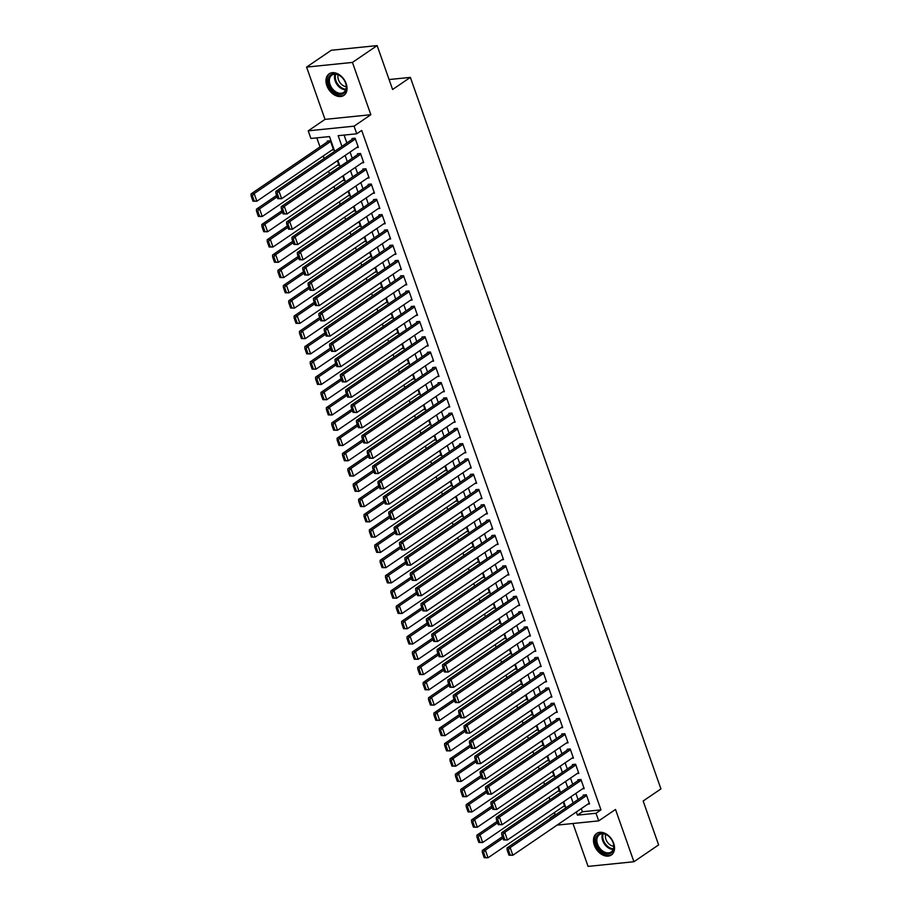 <?xml version="1.0" encoding="UTF-8"?>
<svg xmlns="http://www.w3.org/2000/svg" width="912" height="912" viewBox="0 0 912 912"><rect width="100%" height="100%" fill="white"/><g stroke="black" fill="none" stroke-linecap="round" stroke-linejoin="round"><path stroke-width="1.37" d="M326.838 85.591A13.053 9.131 -124.3 0 0 343.858 95.395A13.053 9.131 -124.3 0 0 346.172 83.619A13.053 9.131 -124.3 0 0 329.152 73.815A13.053 9.131 -124.3 0 0 326.838 85.591M594.339 845.207A13.053 9.131 -124.3 0 0 611.359 855A13.053 9.131 -124.3 0 0 613.673 843.235A13.053 9.131 -124.3 0 0 596.653 833.431A13.053 9.131 -124.3 0 0 594.339 845.207M334.681 151.301L329.494 136.572L310.901 138.464L308.222 130.826L354.061 126.164L356.752 133.79L338.17 135.683L341.92 146.365M325.014 119.381L370.853 114.718L352.442 62.426L377.135 45.6L331.284 50.263L306.592 67.089L325.014 119.381L308.222 130.826M572.964 823.502L588.069 866.4L633.92 861.737L615.509 809.446L598.717 820.88L557.072 825.121M550.358 818.429L551.281 817.802M554.416 812.558L555.112 814.541L550.175 817.916M316.817 137.86L320.009 146.923M323.213 156.009L324.091 158.517M328.582 171.285L329.471 173.782M333.963 186.55L334.841 189.046M339.344 201.814L340.222 204.322M344.713 217.09L345.602 219.587M350.094 232.355L350.972 234.851M355.475 247.619L356.353 250.127M360.844 262.895L361.733 265.392M366.225 278.16L367.103 280.657M371.606 293.425L372.484 295.933M376.975 308.701L377.864 311.197M382.356 323.965L383.234 326.473M387.737 339.23L388.615 341.738M393.106 354.506L393.995 357.002M398.487 369.77L399.365 372.278M403.868 385.035L404.746 387.543M409.237 400.311L410.126 402.808M414.618 415.576L415.496 418.084M419.999 430.84L420.877 433.348M425.368 446.116L426.257 448.613M430.749 461.381L431.627 463.889M436.13 476.657L437.008 479.153M441.499 491.921L442.388 494.418M446.88 507.186L447.758 509.694M452.261 522.462L453.139 524.959M457.63 537.727L458.519 540.223M463.011 552.991L463.889 555.499M468.392 568.267L469.27 570.764M473.761 583.532L474.639 586.028M479.142 598.796L480.02 601.304M484.523 614.072L485.401 616.569M489.892 629.337L490.77 631.845M495.273 644.602L496.151 647.11M500.642 659.878L501.532 662.374M506.023 675.142L506.901 677.65M511.404 690.407L512.282 692.915M516.773 705.683L517.663 708.179M522.154 720.947L523.032 723.455M527.535 736.212L528.413 738.72M532.904 751.488L533.794 753.985M538.285 766.753L539.163 769.261M543.666 782.029L544.544 784.525M549.035 797.293L549.925 799.79M352.442 62.426L306.592 67.089M377.135 45.6L392.593 89.501L410.366 77.383L660.938 788.903L643.154 801.01L658.612 844.911L633.92 861.737M356.717 147.539L358.348 147.379L355.121 138.214L352.032 138.533L352.294 139.297M362.098 162.815L363.728 162.644L360.502 153.49L357.401 153.797L357.675 154.561M367.479 178.079L369.109 177.908L365.883 168.754L362.782 169.073L363.056 169.826M372.848 193.344L374.479 193.184L371.252 184.019L368.163 184.338L368.425 185.102M378.229 208.62L379.859 208.449L376.633 199.295L373.532 199.603L373.806 200.366M383.61 223.885L385.24 223.725L382.014 214.559L378.913 214.879L379.187 215.642M388.979 239.149L390.61 238.99L387.383 229.824L384.294 230.143L384.556 230.907M394.36 254.425L395.99 254.254L392.764 245.1L389.663 245.408L389.937 246.172M399.741 269.69L401.371 269.53L398.145 260.365L395.044 260.684L395.318 261.448M405.11 284.954L406.741 284.795L403.514 275.629L400.425 275.948L400.687 276.712M410.491 300.23L412.121 300.059L408.895 290.905L405.794 291.213L406.068 291.977M415.861 315.495L417.502 315.335L414.276 306.17L411.175 306.489L411.449 307.253M421.241 330.771L422.872 330.6L419.645 321.434L416.556 321.754L416.818 322.517M426.622 346.036L428.252 345.865L425.026 336.71L421.925 337.018L422.199 337.782M431.992 361.3L433.633 361.141L430.407 351.975L427.306 352.294L427.58 353.058M437.372 376.576L439.003 376.405L435.776 367.24L432.687 367.559L432.949 368.323M442.753 391.841L444.383 391.67L441.157 382.516L438.056 382.823L438.33 383.587M448.123 407.105L449.764 406.946L446.538 397.78L443.437 398.099L443.711 398.863M453.503 422.381L455.134 422.21L451.907 413.045L448.818 413.364L449.08 414.128M458.884 437.646L460.514 437.475L457.288 428.321L454.187 428.629L454.461 429.392M464.254 452.911L465.895 452.751L462.669 443.585L459.568 443.905L459.842 444.668M469.634 468.187L471.265 468.016L468.038 458.85L464.949 459.169L465.211 459.933M475.015 483.451L476.645 483.28L473.419 474.126L470.318 474.434L470.592 475.198M480.385 498.716L482.026 498.556L478.8 489.391L475.699 489.71L475.973 490.474M485.765 513.992L487.396 513.821L484.169 504.667L481.08 504.974L481.342 505.738M491.146 529.256L492.776 529.097L489.55 519.931L486.449 520.25L486.723 521.014M496.516 544.521L498.157 544.361L494.931 535.196L491.83 535.515L492.092 536.279M501.896 559.797L503.527 559.626L500.3 550.472L497.211 550.78L497.473 551.543M507.277 575.062L508.907 574.902L505.681 565.736L502.58 566.056L502.854 566.819M512.647 590.326L514.288 590.167L511.062 581.001L507.961 581.32L508.223 582.084M518.027 605.602L519.658 605.431L516.431 596.277L513.342 596.585L513.604 597.349M523.408 620.867L525.038 620.707L521.812 611.542L518.711 611.861L518.985 612.625M528.778 636.143L530.419 635.972L527.193 626.806L524.092 627.125L524.354 627.889M534.158 651.407L535.789 651.236L532.562 642.082L529.473 642.39L529.735 643.154M539.539 666.672L541.169 666.512L537.943 657.347L534.842 657.666L535.116 658.43M544.909 681.948L546.55 681.777L543.324 672.611L540.223 672.931L540.485 673.694M550.289 697.213L551.92 697.042L548.693 687.887L545.593 688.195L545.866 688.959M555.67 712.477L557.3 712.318L554.074 703.152L550.973 703.471L551.247 704.235M561.04 727.753L562.681 727.582L559.455 718.417L556.354 718.736L556.616 719.5M566.42 743.018L568.051 742.847L564.824 733.693L561.724 734L561.997 734.764M571.801 758.282L573.431 758.123L570.205 748.957L567.104 749.276L567.378 750.04M577.171 773.558L578.812 773.387L575.586 764.222L572.485 764.541L572.747 765.305M582.551 788.823L584.182 788.652L580.955 779.498L577.855 779.806L578.128 780.569M555.112 814.541L556.217 814.439M563.149 806.618L564.779 806.447L563.217 802.001M557.768 791.342L559.398 791.183L557.836 786.725M552.387 776.078L554.029 775.907L552.455 771.461M547.018 760.802L548.648 760.642L547.086 756.196M541.637 745.537L543.267 745.378L541.705 740.92M536.256 730.273L537.898 730.102L536.324 725.656M530.887 714.997L532.517 714.837L530.955 710.391M525.506 699.732L527.136 699.572L525.574 695.115M520.125 684.467L521.767 684.296L520.193 679.85M514.756 669.191L516.386 669.032L514.824 664.586M509.375 653.927L511.005 653.756L509.443 649.31M503.994 638.662L505.636 638.491L504.062 634.045M498.625 623.386L500.255 623.227L498.693 618.781M493.244 608.122L494.874 607.951L493.312 603.505M487.863 592.857L489.505 592.686L487.931 588.24M482.494 577.581L484.124 577.421L482.562 572.975M477.113 562.316L478.743 562.145L477.181 557.699M471.743 547.052L473.374 546.881L471.8 542.435M466.363 531.776L467.993 531.616L466.431 527.17M460.982 516.511L462.612 516.34L461.05 511.894M455.612 501.247L457.243 501.076L455.669 496.63M450.232 485.971L451.862 485.811L450.3 481.365M444.851 470.706L446.481 470.535L444.919 466.089M439.481 455.441L441.112 455.27L439.538 450.824M434.101 440.165L435.731 440.006L434.169 435.548M428.72 424.901L430.35 424.73L428.788 420.284M423.35 409.625L424.981 409.465L423.407 405.019M417.97 394.36L419.6 394.201L418.038 389.743M412.589 379.096L414.23 378.925L412.657 374.479M407.219 363.82L408.85 363.66L407.276 359.214M401.839 348.555L403.469 348.384L401.907 343.938M396.458 333.29L398.099 333.119L396.526 328.673M391.088 318.014L392.719 317.855L391.145 313.409M385.708 302.75L387.338 302.579L385.776 298.133M380.327 287.485L381.968 287.314L380.395 282.868M374.957 272.209L376.588 272.05L375.026 267.604M369.577 256.945L371.207 256.774L369.645 252.328M364.196 241.68L365.837 241.509L364.264 237.063M358.826 226.404L360.457 226.244L358.895 221.798M353.446 211.139L355.076 210.968L353.514 206.522M348.065 195.875L349.706 195.704L348.133 191.258M342.695 180.599L344.326 180.439L342.764 175.993M337.315 165.334L338.945 165.163L337.383 160.717M331.934 150.07L333.575 149.899L330.349 140.733L327.248 141.052L327.511 141.816M581.275 808.625L582.38 811.771L600.962 809.879L361.688 130.427L356.752 133.79M344.075 135.09L346.868 143.002M350.06 152.076L352.237 158.266M355.441 167.352L357.618 173.531M360.821 182.617L362.999 188.807M366.191 197.881L368.368 204.071M371.572 213.157L373.749 219.336M376.952 228.422L379.13 234.612M382.322 243.686L384.499 249.877M387.703 258.962L389.88 265.141M393.072 274.227L395.261 280.417M398.453 289.492L400.63 295.682M403.834 304.768L406.011 310.946M409.203 320.032L411.392 326.222M414.584 335.297L416.761 341.487M419.965 350.573L422.142 356.752M425.334 365.837L427.523 372.028M430.715 381.113L432.892 387.292M436.096 396.378L438.273 402.568M441.465 411.643L443.654 417.833M446.846 426.919L449.023 433.097M452.227 442.183L454.404 448.373M457.596 457.448L459.773 463.638M462.977 472.724L465.154 478.903M468.358 487.988L470.535 494.179M473.727 503.253L475.904 509.443M479.108 518.529L481.285 524.708M484.489 533.794L486.666 539.984M489.858 549.058L492.035 555.248M495.239 564.334L497.416 570.513M500.62 579.599L502.797 585.789M505.989 594.863L508.166 601.054M511.37 610.139L513.547 616.318M516.751 625.404L518.928 631.594M522.12 640.669L524.297 646.859M527.501 655.945L529.678 662.123M532.882 671.209L535.059 677.399M538.251 686.485L540.428 692.664M543.632 701.75L545.809 707.94M549.013 717.014L551.19 723.205M554.382 732.29L556.559 738.469M559.763 747.555L561.94 753.745M565.144 762.82L567.321 769.01M570.513 778.096L572.69 784.274M575.894 793.36L578.071 799.55M587.932 804.088L589.562 803.928L586.336 794.762L583.235 795.082L583.509 795.845M410.366 77.383L389.093 79.549M370.853 114.718L354.061 126.164M600.962 809.879L596.026 813.253L598.717 820.88M565.885 807.85L563.707 801.659M560.515 792.585L558.326 786.395M555.134 777.309L552.957 771.13M549.754 762.044L547.576 755.854M544.384 746.768L542.195 740.59M539.003 731.504L536.826 725.314M533.623 716.239L531.445 710.049M528.253 700.963L526.064 694.784M522.872 685.699L520.695 679.508M517.492 670.434L515.314 664.244M512.122 655.158L509.933 648.979M506.741 639.893L504.564 633.703M501.361 624.629L499.183 618.439M495.991 609.353L493.802 603.174M490.61 594.088L488.433 587.898M485.23 578.824L483.052 572.633M479.86 563.548L477.683 557.369M474.479 548.283L472.302 542.093M469.099 533.018L466.921 526.828M463.729 517.742L461.552 511.564M458.348 502.478L456.171 496.288M452.968 487.213L450.79 481.023M447.598 471.937L445.421 465.758M442.217 456.673L440.04 450.482M436.837 441.397L434.659 435.218M431.467 426.132L429.29 419.942M426.086 410.867L423.909 404.677M420.706 395.591L418.528 389.413M415.336 380.327L413.159 374.137M409.955 365.062L407.778 358.872M404.575 349.786L402.397 343.607M399.205 334.522L397.028 328.331M393.824 319.257L391.647 313.067M388.444 303.981L386.266 297.802M383.074 288.716L380.897 282.526M377.693 273.452L375.516 267.262M372.313 258.176L370.135 251.997M366.943 242.911L364.766 236.721M361.562 227.647L359.385 221.456M356.182 212.371L354.004 206.192M350.812 197.106L348.635 190.916M345.431 181.841L343.254 175.651M340.051 166.565L337.873 160.387M576.327 811.988L577.433 815.134L596.026 813.253M345.124 155.439L347.301 161.629M350.504 170.715L352.682 176.894M355.874 185.98L358.051 192.17M361.255 201.256L363.432 207.434M366.635 216.52L368.813 222.71M372.005 231.785L374.182 237.975M377.386 247.061L379.563 253.24M382.766 262.325L384.944 268.516M388.136 277.59L390.313 283.78M393.517 292.866L395.694 299.045M398.897 308.131L401.075 314.321M404.267 323.395L406.444 329.585M409.648 338.671L411.825 344.85M415.028 353.936L417.206 360.126M420.398 369.2L422.575 375.391M425.779 384.476L427.956 390.655M431.159 399.741L433.337 405.931M436.529 415.006L438.706 421.196M441.91 430.282L444.087 436.46M447.29 445.546L449.468 451.736M452.66 460.811L454.837 467.001M458.041 476.087L460.218 482.266M463.41 491.351L465.599 497.542M468.791 506.616L470.968 512.806M474.172 521.892L476.349 528.071M479.541 537.157L481.73 543.347M484.922 552.433L487.099 558.611M490.303 567.697L492.48 573.887M495.672 582.962L497.861 589.152M501.053 598.238L503.23 604.417M506.434 613.502L508.611 619.693M511.803 628.767L513.992 634.957M517.184 644.043L519.361 650.222M522.565 659.308L524.742 665.498M527.934 674.572L530.111 680.762M533.315 689.848L535.492 696.027M538.696 705.113L540.873 711.303M544.065 720.377L546.242 726.568M549.446 735.653L551.623 741.832M554.827 750.918L557.004 757.108M560.196 766.183L562.373 772.373M565.577 781.459L567.754 787.637M570.958 796.723L573.135 802.913M582.38 811.771L577.433 815.134M589.289 803.164L512.84 855.251L508.987 855.205L510.218 855.08L508.337 849.733L507.106 849.859L508.987 855.205M584.866 794.911L507.049 847.932L510.15 847.624L512.84 855.251L510.218 855.08M586.598 795.526L510.15 847.624L508.337 849.733M507.049 847.932L507.106 849.859M502.466 836.692L482.277 850.451L485.366 850.144L502.979 838.139M564.505 805.684L488.057 857.77L484.204 857.725L485.446 857.599L483.565 852.253L482.323 852.378L484.204 857.725M483.565 852.253L485.366 850.144L488.057 857.77L485.446 857.599M482.323 852.378L482.277 850.451M613.16 842.825A11.297 7.9 55.7 0 1 608.429 853.985A11.297 7.9 55.7 0 1 596.437 844.535A11.297 7.9 55.7 0 1 598.99 834.013A11.297 7.9 55.7 0 1 609.923 837.455A11.297 7.9 55.7 0 1 612.465 841.183A11.297 7.9 55.7 0 1 613.16 842.825M609.991 837.512A10.454 7.319 -124.3 0 0 599.401 834.697A10.454 7.319 -124.3 0 0 597.542 844.136A10.454 7.319 -124.3 0 0 611.177 851.99A10.454 7.319 -124.3 0 0 613.035 842.551A10.454 7.319 -124.3 0 0 612.431 841.103M613.73 846.268A8.231 5.768 55.7 0 1 605.944 839.371A8.231 5.768 55.7 0 1 605.659 834.423M597.565 832.918A12.973 9.074 -124.3 0 0 597.497 832.964A12.973 9.074 -124.3 0 0 595.194 844.66A12.973 9.074 -124.3 0 0 612.1 854.396A12.973 9.074 -124.3 0 0 612.169 854.35L612.1 854.396M344.622 92.568A11.297 7.9 55.7 0 1 331.865 89.957A11.297 7.9 55.7 0 1 329.973 75.571A11.297 7.9 55.7 0 1 342.422 77.839A11.297 7.9 55.7 0 1 344.964 81.567A11.297 7.9 55.7 0 1 344.622 92.568M342.479 77.908A10.454 7.319 -124.3 0 0 331.9 75.092A10.454 7.319 -124.3 0 0 331.01 75.867A10.454 7.319 -124.3 0 0 332.23 88.532A10.454 7.319 -124.3 0 0 343.676 92.374A10.454 7.319 -124.3 0 0 344.576 91.599A10.454 7.319 -124.3 0 0 344.93 81.499M346.229 86.663A8.231 5.768 55.7 0 1 339.777 82.376A8.231 5.768 55.7 0 1 338.158 74.807M330.064 73.302A12.973 9.074 -124.3 0 0 329.996 73.348A12.973 9.074 -124.3 0 0 328.89 74.305A12.973 9.074 -124.3 0 0 330.406 90.026A12.973 9.074 -124.3 0 0 344.599 94.791A12.973 9.074 -124.3 0 0 344.668 94.745L344.599 94.791M583.919 787.888L507.46 839.986L503.606 839.941L504.849 839.804L502.968 834.469L501.725 834.594L503.606 839.941M579.496 779.646L501.68 832.667L504.769 832.348L507.46 839.986L504.849 839.804M581.229 780.262L504.769 832.348L502.968 834.469M501.68 832.667L501.725 834.594M578.539 772.624L502.09 824.722L498.226 824.665L499.468 824.539L497.587 819.193L496.345 819.318L498.226 824.665M574.115 764.381L496.299 817.391L499.4 817.084L502.09 824.722L499.468 824.539M575.848 764.986L499.4 817.084L497.587 819.193M496.299 817.391L496.345 819.318M573.158 757.359L496.709 809.446L492.856 809.4L494.087 809.275L492.206 803.928L490.975 804.053L492.856 809.4M568.735 749.105L490.918 802.127L494.019 801.819L496.709 809.446L494.087 809.275M570.467 749.721L494.019 801.819L492.206 803.928M490.918 802.127L490.975 804.053M567.788 742.083L491.329 794.181L487.475 794.124L488.718 793.999L486.837 788.663L485.594 788.789L487.475 794.124M563.365 733.841L485.549 786.862L488.65 786.543L491.329 794.181L488.718 793.999M565.098 734.456L488.65 786.543L486.837 788.663M485.549 786.862L485.594 788.789M497.086 821.427L476.896 835.187L479.997 834.868L497.599 822.875M559.136 790.419L482.676 842.506L478.823 842.46L480.065 842.335L478.184 836.988L476.942 837.113L478.823 842.46M478.184 836.988L479.997 834.868L482.676 842.506L480.065 842.335M476.942 837.113L476.896 835.187M491.716 806.162L471.515 819.922L474.616 819.603L492.218 807.61M553.755 775.143L477.307 827.241L473.453 827.184L474.685 827.059L472.804 821.723L471.561 821.849L473.453 827.184M472.804 821.723L474.616 819.603L477.307 827.241L474.685 827.059M471.561 821.849L471.515 819.922M486.335 790.886L466.146 804.646L469.235 804.338L486.848 792.334M548.374 759.878L471.926 811.965L468.073 811.919L469.315 811.794L467.434 806.447L466.192 806.573L468.073 811.919M467.434 806.447L469.235 804.338L471.926 811.965L469.315 811.794M466.192 806.573L466.146 804.646M480.955 775.622L460.765 789.382L463.866 789.062L481.468 777.07M543.005 744.614L466.545 796.7L462.692 796.655L463.934 796.529L462.053 791.183L460.811 791.308L462.692 796.655M462.053 791.183L463.866 789.062L466.545 796.7L463.934 796.529M460.811 791.308L460.765 789.382M562.408 726.818L485.959 778.905L482.095 778.859L483.337 778.734L481.456 773.387L480.214 773.513L482.095 778.859M557.984 718.576L480.168 771.586L483.269 771.278L485.959 778.905L483.337 778.734M559.717 719.18L483.269 771.278L481.456 773.387M480.168 771.586L480.214 773.513M475.585 760.357L455.384 774.117L458.485 773.798L476.087 761.805M537.624 729.338L461.176 781.436L457.322 781.379L458.554 781.253L456.673 775.907L455.441 776.044L457.322 781.379M456.673 775.907L458.485 773.798L461.176 781.436L458.554 781.253M455.441 776.044L455.384 774.117M557.027 711.554L480.578 763.64L476.725 763.595L477.956 763.469L476.075 758.123L474.844 758.248L476.725 763.595M552.604 703.3L474.787 756.322L477.888 756.002L480.578 763.64L477.956 763.469M554.336 703.916L477.888 756.002L476.075 758.123M474.787 756.322L474.844 758.248M470.204 745.081L450.015 758.841L453.104 758.533L470.717 746.529M532.243 714.073L455.795 766.16L451.942 766.114L453.184 765.989L451.303 760.642L450.061 760.768L451.942 766.114M451.303 760.642L453.104 758.533L455.795 766.16L453.184 765.989M450.061 760.768L450.015 758.841M551.657 696.278L475.198 748.376L471.344 748.319L472.587 748.193L470.706 742.858L469.463 742.984L471.344 748.319M547.234 688.036L469.418 741.057L472.519 740.738L475.198 748.376L472.587 748.193M548.967 688.651L472.519 740.738L470.706 742.858M469.418 741.057L469.463 742.984M464.824 729.817L444.634 743.576L447.735 743.257L465.337 731.264M526.874 698.809L450.414 750.895L446.561 750.85L447.803 750.724L445.922 745.378L444.68 745.503L446.561 750.85M445.922 745.378L447.735 743.257L450.414 750.895L447.803 750.724M444.68 745.503L444.634 743.576M546.277 681.013L469.828 733.1L465.964 733.054L467.206 732.929L465.325 727.582L464.083 727.708L465.964 733.054M541.853 672.76L464.037 725.781L467.138 725.473L469.828 733.1L467.206 732.929M543.586 673.375L467.138 725.473L465.325 727.582M464.037 725.781L464.083 727.708M459.454 714.552L439.253 728.312L442.354 727.993L459.956 716M521.493 683.533L445.045 735.631L441.191 735.574L442.423 735.448L440.542 730.102L439.31 730.227L441.191 735.574M440.542 730.102L442.354 727.993L445.045 735.631L442.423 735.448M439.31 730.227L439.253 728.312M540.896 665.749L464.447 717.835L460.594 717.79L461.837 717.664L459.944 712.318L458.713 712.443L460.594 717.79M536.473 657.495L458.656 710.516L461.757 710.197L464.447 717.835L461.837 717.664M538.205 658.111L461.757 710.197L459.944 712.318M458.656 710.516L458.713 712.443M535.526 650.473L459.067 702.571L455.213 702.514L456.456 702.388L454.575 697.053L453.332 697.178L455.213 702.514M531.103 642.23L453.287 695.252L456.388 694.933L459.067 702.571L456.456 702.388M532.836 642.846L456.388 694.933L454.575 697.053M453.287 695.252L453.332 697.178M530.146 635.208L453.697 687.295L449.844 687.249L451.075 687.124L449.194 681.777L447.952 681.902L449.844 687.249M525.722 626.954L447.906 679.976L451.007 679.668L453.697 687.295L451.075 687.124M527.455 627.57L451.007 679.668L449.194 681.777M447.906 679.976L447.952 681.902M524.765 619.943L448.316 672.03L444.463 671.984L445.706 671.859L443.813 666.512L442.582 666.638L444.463 671.984M520.342 611.69L442.537 664.711L445.626 664.392L448.316 672.03L445.706 671.859M522.086 612.305L445.626 664.392L443.813 666.512M442.537 664.711L442.582 666.638M519.395 604.667L442.936 656.765L439.082 656.708L440.325 656.583L438.444 651.248L437.201 651.373L439.082 656.708M514.972 596.425L437.156 649.447L440.257 649.127L442.936 656.765L440.325 656.583M516.705 597.041L440.257 649.127L438.444 651.248M437.156 649.447L437.201 651.373M514.015 589.403L437.566 641.489L433.713 641.444L434.944 641.318L433.063 635.972L431.821 636.097L433.713 641.444M509.591 581.149L431.775 634.171L434.876 633.863L437.566 641.489L434.944 641.318M511.324 581.765L434.876 633.863L433.063 635.972M431.775 634.171L431.821 636.097M508.634 574.138L432.185 626.225L428.332 626.179L429.575 626.054L427.682 620.707L426.451 620.833L428.332 626.179M504.211 565.885L426.406 618.906L429.495 618.587L432.185 626.225L429.575 626.054M505.955 566.5L429.495 618.587L427.682 620.707M426.406 618.906L426.451 620.833M503.264 558.862L426.805 610.96L422.951 610.903L424.194 610.778L422.313 605.431L421.07 605.568L422.951 610.903M498.841 550.62L421.025 603.641L424.126 603.322L426.805 610.96L424.194 610.778M500.574 551.236L424.126 603.322L422.313 605.431M421.025 603.641L421.07 605.568M497.884 543.598L421.435 595.684L417.582 595.639L418.813 595.513L416.932 590.167L415.69 590.292L417.582 595.639M493.46 535.344L415.644 588.365L418.745 588.058L421.435 595.684L418.813 595.513M495.193 535.96L418.745 588.058L416.932 590.167M415.644 588.365L415.69 590.292M492.503 528.333L416.054 580.42L412.201 580.374L413.444 580.249L411.563 574.902L410.32 575.027L412.201 580.374M488.091 520.079L410.275 573.101L413.364 572.782L416.054 580.42L413.444 580.249M489.824 520.695L413.364 572.782L411.563 574.902M410.275 573.101L410.32 575.027M487.133 513.057L410.674 565.155L406.82 565.098L408.063 564.973L406.182 559.626L404.939 559.751L406.82 565.098M482.71 504.815L404.894 557.836L407.995 557.517L410.674 565.155L408.063 564.973M484.443 505.43L407.995 557.517L406.182 559.626M404.894 557.836L404.939 559.751M481.753 497.792L405.304 549.879L401.451 549.833L402.682 549.708L400.801 544.361L399.559 544.487L401.451 549.833M477.329 489.539L399.513 542.56L402.614 542.252L405.304 549.879L402.682 549.708M479.062 490.154L402.614 542.252L400.801 544.361M399.513 542.56L399.559 544.487M454.073 699.276L433.884 713.036L436.973 712.728L454.586 700.724M516.112 668.268L439.664 720.355L435.811 720.309L437.053 720.184L435.172 714.837L433.93 714.962L435.811 720.309M435.172 714.837L436.973 712.728L439.664 720.355L437.053 720.184M433.93 714.962L433.884 713.036M448.693 684.011L428.503 697.771L431.604 697.452L449.206 685.459M510.743 653.003L434.294 705.09L430.43 705.044L431.672 704.908L429.791 699.572L428.549 699.698L430.43 705.044M429.791 699.572L431.604 697.452L434.294 705.09L431.672 704.908M428.549 699.698L428.503 697.771M443.323 668.747L423.122 682.507L426.223 682.187L443.836 670.195M505.362 637.727L428.914 689.825L425.06 689.768L426.292 689.643L424.411 684.296L423.179 684.422L425.06 689.768M424.411 684.296L426.223 682.187L428.914 689.825L426.292 689.643M423.179 684.422L423.122 682.507M437.942 653.471L417.753 667.231L420.842 666.923L438.455 654.919M499.981 622.463L423.533 674.549L419.68 674.504L420.922 674.378L419.041 669.032L417.799 669.157L419.68 674.504M419.041 669.032L420.842 666.923L423.533 674.549L420.922 674.378M417.799 669.157L417.753 667.231M432.562 638.206L412.372 651.966L415.473 651.647L433.075 639.654M494.612 607.187L418.163 659.285L414.299 659.239L415.541 659.102L413.66 653.767L412.418 653.893L414.299 659.239M413.66 653.767L415.473 651.647L418.163 659.285L415.541 659.102M412.418 653.893L412.372 651.966M427.192 622.93L406.991 636.69L410.092 636.382L427.705 624.378M489.231 591.922L412.783 644.02L408.929 643.963L410.161 643.838L408.28 638.491L407.048 638.617L408.929 643.963M408.28 638.491L410.092 636.382L412.783 644.02L410.161 643.838M407.048 638.617L406.991 636.69M421.811 607.666L401.622 621.425L404.711 621.106L422.324 609.113M483.862 576.658L407.402 628.744L403.549 628.699L404.791 628.573L402.91 623.227L401.668 623.352L403.549 628.699M402.91 623.227L404.711 621.106L407.402 628.744L404.791 628.573M401.668 623.352L401.622 621.425M416.431 592.401L396.241 606.161L399.342 605.842L416.944 593.849M478.481 561.382L402.032 613.48L398.168 613.423L399.41 613.297L397.529 607.962L396.287 608.087L398.168 613.423M397.529 607.962L399.342 605.842L402.032 613.48L399.41 613.297M396.287 608.087L396.241 606.161M411.061 577.125L390.86 590.885L393.961 590.577L411.574 578.573M473.1 546.117L396.652 598.204L392.798 598.158L394.03 598.033L392.149 592.686L390.917 592.811L392.798 598.158M392.149 592.686L393.961 590.577L396.652 598.204L394.03 598.033M390.917 592.811L390.86 590.885M405.68 561.86L385.491 575.62L388.58 575.301L406.193 563.308M467.731 530.852L391.271 582.939L387.418 582.893L388.66 582.768L386.779 577.421L385.537 577.547L387.418 582.893M386.779 577.421L388.58 575.301L391.271 582.939L388.66 582.768M385.537 577.547L385.491 575.62M400.3 546.596L380.11 560.356L383.211 560.036L400.813 548.044M462.35 515.576L385.901 567.674L382.037 567.617L383.279 567.492L381.398 562.157L380.156 562.282L382.037 567.617M381.398 562.157L383.211 560.036L385.901 567.674L383.279 567.492M380.156 562.282L380.11 560.356M394.93 531.32L374.729 545.08L377.83 544.772L395.443 532.768M456.969 500.312L380.521 552.398L376.667 552.353L377.899 552.227L376.018 546.881L374.786 547.006L376.667 552.353M376.018 546.881L377.83 544.772L380.521 552.398L377.899 552.227M374.786 547.006L374.729 545.08M476.372 482.516L399.923 534.614L396.07 534.569L397.313 534.432L395.432 529.097L394.189 529.222L396.07 534.569M471.96 474.274L394.144 527.296L397.233 526.976L399.923 534.614L397.313 534.432M473.693 474.89L397.233 526.976L395.432 529.097M394.144 527.296L394.189 529.222M471.002 467.252L394.543 519.35L390.689 519.293L391.932 519.167L390.051 513.821L388.808 513.946L390.689 519.293M466.579 459.01L388.763 512.031L391.864 511.712L394.543 519.35L391.932 519.167M468.312 459.614L391.864 511.712L390.051 513.821M388.763 512.031L388.808 513.946M465.622 451.987L389.173 504.074L385.32 504.028L386.551 503.903L384.67 498.556L383.439 498.682L385.32 504.028M461.198 443.734L383.382 496.755L386.483 496.447L389.173 504.074L386.551 503.903M462.931 444.349L386.483 496.447L384.67 498.556M383.382 496.755L383.439 498.682M460.241 436.711L383.792 488.809L379.939 488.752L381.182 488.627L379.301 483.292L378.058 483.417L379.939 488.752M455.829 428.469L378.013 481.49L381.102 481.171L383.792 488.809L381.182 488.627M457.562 429.085L381.102 481.171L379.301 483.292M378.013 481.49L378.058 483.417M389.549 516.055L369.36 529.815L372.449 529.496L390.062 517.503M451.6 485.047L375.14 537.134L371.287 537.088L372.529 536.963L370.648 531.616L369.406 531.742L371.287 537.088M370.648 531.616L372.449 529.496L375.14 537.134L372.529 536.963M369.406 531.742L369.36 529.815M384.18 500.791L363.979 514.55L367.08 514.231L384.682 502.238M446.219 469.771L369.77 521.869L365.906 521.812L367.148 521.687L365.267 516.352L364.025 516.477L365.906 521.812M365.267 516.352L367.08 514.231L369.77 521.869L367.148 521.687M364.025 516.477L363.979 514.55M378.799 485.515L358.598 499.274L361.699 498.967L379.312 486.962M440.838 454.507L364.39 506.593L360.536 506.548L361.768 506.422L359.887 501.076L358.655 501.201L360.536 506.548M359.887 501.076L361.699 498.967L364.39 506.593L361.768 506.422M358.655 501.201L358.598 499.274M373.418 470.25L353.229 484.01L356.318 483.691L373.931 471.698M435.469 439.242L359.009 491.329L355.156 491.283L356.398 491.158L354.517 485.811L353.275 485.936L355.156 491.283M354.517 485.811L356.318 483.691L359.009 491.329L356.398 491.158M353.275 485.936L353.229 484.01M454.871 421.447L378.412 473.533L374.558 473.488L375.801 473.362L373.92 468.016L372.677 468.141L374.558 473.488M450.448 413.204L372.632 466.214L375.733 465.907L378.412 473.533L375.801 473.362M452.181 413.809L375.733 465.907L373.92 468.016M372.632 466.214L372.677 468.141M368.049 454.985L347.848 468.745L350.949 468.426L368.551 456.433M430.088 423.966L353.639 476.064L349.775 476.007L351.017 475.882L349.136 470.535L347.894 470.672L349.775 476.007M349.136 470.535L350.949 468.426L353.639 476.064L351.017 475.882M347.894 470.672L347.848 468.745M449.491 406.182L373.042 458.269L369.189 458.223L370.42 458.098L368.539 452.751L367.308 452.876L369.189 458.223M445.067 397.928L367.251 450.95L370.352 450.631L373.042 458.269L370.42 458.098M446.8 398.544L370.352 450.631L368.539 452.751M367.251 450.95L367.308 452.876M362.668 439.709L342.467 453.469L345.568 453.161L363.181 441.157M424.707 408.701L348.259 460.788L344.405 460.742L345.637 460.617L343.756 455.27L342.524 455.396L344.405 460.742M343.756 455.27L345.568 453.161L348.259 460.788L345.637 460.617M342.524 455.396L342.467 453.469M444.11 390.906L367.661 443.004L363.808 442.947L365.051 442.822L363.17 437.486L361.927 437.612L363.808 442.947M439.698 382.664L361.882 435.685L364.971 435.366L367.661 443.004L365.051 442.822M441.431 383.279L364.971 435.366L363.17 437.486M361.882 435.685L361.927 437.612M357.287 424.445L337.098 438.205L340.187 437.885L357.8 425.893M419.338 393.437L342.878 445.523L339.025 445.478L340.267 445.352L338.386 440.006L337.144 440.131L339.025 445.478M338.386 440.006L340.187 437.885L342.878 445.523L340.267 445.352M337.144 440.131L337.098 438.205M438.74 375.641L362.292 427.728L358.427 427.682L359.67 427.557L357.789 422.21L356.546 422.336L358.427 427.682M434.317 367.388L356.501 420.409L359.602 420.101L362.292 427.728L359.67 427.557M436.05 368.003L359.602 420.101L357.789 422.21M356.501 420.409L356.546 422.336M351.918 409.18L331.717 422.94L334.818 422.621L352.42 410.628M413.957 378.161L337.508 430.259L333.644 430.202L334.886 430.076L333.005 424.73L331.763 424.867L333.644 430.202M333.005 424.73L334.818 422.621L337.508 430.259L334.886 430.076M331.763 424.867L331.717 422.94M433.36 360.377L356.911 412.463L353.058 412.418L354.289 412.292L352.408 406.946L351.177 407.071L353.058 412.418M428.936 352.123L351.12 405.145L354.221 404.825L356.911 412.463L354.289 412.292M430.669 352.739L354.221 404.825L352.408 406.946M351.12 405.145L351.177 407.071M346.537 393.904L326.336 407.664L329.437 407.356L347.05 395.352M408.576 362.896L332.128 414.983L328.274 414.937L329.506 414.812L327.625 409.465L326.393 409.591L328.274 414.937M327.625 409.465L329.437 407.356L332.128 414.983L329.506 414.812M326.393 409.591L326.336 407.664M427.979 345.101L351.53 397.199L347.677 397.142L348.92 397.016L347.039 391.681L345.796 391.807L347.677 397.142M423.567 336.859L345.751 389.88L348.84 389.561L351.53 397.199L348.92 397.016M425.3 337.474L348.84 389.561L347.039 391.681M345.751 389.88L345.796 391.807M341.156 378.64L320.967 392.399L324.068 392.08L341.669 380.087M403.207 347.632L326.747 399.718L322.894 399.673L324.136 399.547L322.255 394.201L321.013 394.326L322.894 399.673M322.255 394.201L324.068 392.08L326.747 399.718L324.136 399.547M321.013 394.326L320.967 392.399M422.609 329.836L346.161 381.923L342.296 381.877L343.539 381.752L341.658 376.405L340.415 376.531L342.296 381.877M418.186 321.583L340.37 374.604L343.471 374.296L346.161 381.923L343.539 381.752M419.919 322.198L343.471 374.296L341.658 376.405M340.37 374.604L340.415 376.531M335.787 363.375L315.586 377.135L318.687 376.816L336.289 364.823M397.826 332.356L321.377 384.454L317.513 384.397L318.755 384.271L316.874 378.925L315.632 379.05L317.513 384.397M316.874 378.925L318.687 376.816L321.377 384.454L318.755 384.271M315.632 379.05L315.586 377.135M417.229 314.572L340.78 366.658L336.927 366.613L338.158 366.487L336.277 361.141L335.046 361.266L336.927 366.613M412.805 306.318L334.989 359.339L338.09 359.02L340.78 366.658L338.158 366.487M414.538 306.934L338.09 359.02L336.277 361.141M334.989 359.339L335.046 361.266M330.406 348.099L310.205 361.859L313.306 361.551L330.919 349.547M392.445 317.091L315.997 369.178L312.143 369.132L313.375 369.007L311.494 363.66L310.262 363.785L312.143 369.132M311.494 363.66L313.306 361.551L315.997 369.178L313.375 369.007M310.262 363.785L310.205 361.859M411.859 299.296L335.399 351.394L331.546 351.337L332.789 351.211L330.908 345.876L329.665 346.001L331.546 351.337M407.436 291.053L329.62 344.075L332.709 343.756L335.399 351.394L332.789 351.211M409.169 291.669L332.709 343.756L330.908 345.876M329.62 344.075L329.665 346.001M325.025 332.834L304.836 346.594L307.937 346.275L325.538 334.282M387.076 301.815L310.616 353.913L306.763 353.867L308.005 353.731L306.124 348.395L304.882 348.521L306.763 353.867M306.124 348.395L307.937 346.275L310.616 353.913L308.005 353.731M304.882 348.521L304.836 346.594M406.478 284.031L330.03 336.118L326.165 336.072L327.408 335.947L325.527 330.6L324.284 330.725L326.165 336.072M402.055 275.777L324.239 328.799L327.34 328.491L330.03 336.118L327.408 335.947M403.788 276.393L327.34 328.491L325.527 330.6M324.239 328.799L324.284 330.725M319.656 317.558L299.455 331.33L302.556 331.01L320.158 319.018M381.695 286.55L305.246 338.648L301.382 338.591L302.624 338.466L300.743 333.119L299.501 333.245L301.382 338.591M300.743 333.119L302.556 331.01L305.246 338.648L302.624 338.466M299.501 333.245L299.455 331.33M401.098 268.766L324.649 320.853L320.796 320.807L322.027 320.682L320.146 315.335L318.915 315.461L320.796 320.807M396.674 260.513L318.858 313.534L321.959 313.215L324.649 320.853L322.027 320.682M398.407 261.128L321.959 313.215L320.146 315.335M318.858 313.534L318.915 315.461M314.275 302.294L294.074 316.054L297.175 315.746L314.788 303.742M376.314 271.286L299.866 323.372L296.012 323.327L297.255 323.201L295.363 317.855L294.131 317.98L296.012 323.327M295.363 317.855L297.175 315.746L299.866 323.372L297.255 323.201M294.131 317.98L294.074 316.054M395.728 253.49L319.268 305.588L315.415 305.531L316.658 305.406L314.777 300.059L313.534 300.196L315.415 305.531M391.305 245.248L313.489 298.27L316.578 297.95L319.268 305.588L316.658 305.406M393.038 245.864L316.578 297.95L314.777 300.059M313.489 298.27L313.534 300.196M308.894 287.029L288.705 300.789L291.806 300.47L309.407 288.477M370.945 256.01L294.485 308.108L290.632 308.051L291.874 307.925L289.993 302.59L288.751 302.716L290.632 308.051M289.993 302.59L291.806 300.47L294.485 308.108L291.874 307.925M288.751 302.716L288.705 300.789M390.347 238.226L313.899 290.312L310.034 290.267L311.277 290.141L309.396 284.795L308.153 284.92L310.034 290.267M385.924 229.972L308.108 282.994L311.209 282.686L313.899 290.312L311.277 290.141M387.657 230.588L311.209 282.686L309.396 284.795M308.108 282.994L308.153 284.92M303.525 271.753L283.324 285.513L286.425 285.205L304.027 273.201M365.564 240.745L289.115 292.832L285.251 292.786L286.493 292.661L284.612 287.314L283.37 287.44L285.251 292.786M284.612 287.314L286.425 285.205L289.115 292.832L286.493 292.661M283.37 287.44L283.324 285.513M384.967 222.961L308.518 275.048L304.665 275.002L305.896 274.877L304.015 269.53L302.784 269.656L304.665 275.002M380.543 214.708L302.727 267.729L305.828 267.41L308.518 275.048L305.896 274.877M382.276 215.323L305.828 267.41L304.015 269.53M302.727 267.729L302.784 269.656M298.144 256.489L277.943 270.248L281.044 269.929L298.657 257.936M360.183 225.481L283.735 277.567L279.881 277.522L281.124 277.396L279.232 272.05L278 272.175L279.881 277.522M279.232 272.05L281.044 269.929L283.735 277.567L281.124 277.396M278 272.175L277.943 270.248M379.597 207.685L303.137 259.783L299.284 259.726L300.527 259.601L298.646 254.254L297.403 254.38L299.284 259.726M375.174 199.443L297.358 252.464L300.447 252.145L303.137 259.783L300.527 259.601M376.907 200.059L300.447 252.145L298.646 254.254M297.358 252.464L297.403 254.38M292.763 241.224L272.574 254.984L275.675 254.665L293.276 242.672M354.814 210.205L278.354 262.303L274.501 262.246L275.743 262.12L273.862 256.785L272.62 256.91L274.501 262.246M273.862 256.785L275.675 254.665L278.354 262.303L275.743 262.12M272.62 256.91L272.574 254.984M374.216 192.421L297.768 244.507L293.903 244.462L295.146 244.336L293.265 238.99L292.022 239.115L293.903 244.462M369.793 184.167L291.977 237.188L295.078 236.881L297.768 244.507L295.146 244.336M371.526 184.783L295.078 236.881L293.265 238.99M291.977 237.188L292.022 239.115M287.394 225.948L267.193 239.708L270.294 239.4L287.896 227.396M349.433 194.94L272.984 247.027L269.131 246.981L270.362 246.856L268.481 241.509L267.239 241.634L269.131 246.981M268.481 241.509L270.294 239.4L272.984 247.027L270.362 246.856M267.239 241.634L267.193 239.708M368.836 177.156L292.387 229.243L288.534 229.197L289.765 229.072L287.884 223.725L286.653 223.85L288.534 229.197M364.412 168.902L286.596 221.924L289.697 221.605L292.387 229.243L289.765 229.072M366.145 169.518L289.697 221.605L287.884 223.725M286.596 221.924L286.653 223.85M282.013 210.683L261.824 224.443L264.913 224.124L282.526 212.131M344.052 179.675L267.604 231.762L263.75 231.716L264.993 231.591L263.101 226.244L261.869 226.37L263.75 231.716M263.101 226.244L264.913 224.124L267.604 231.762L264.993 231.591M261.869 226.37L261.824 224.443M363.466 161.88L287.006 213.978L283.153 213.921L284.396 213.796L282.515 208.449L281.272 208.574L283.153 213.921M359.043 153.638L281.227 206.659L284.316 206.34L287.006 213.978L284.396 213.796M360.776 154.242L284.316 206.34L282.515 208.449M281.227 206.659L281.272 208.574M276.632 195.419L256.443 209.179L259.544 208.859L277.145 196.867M338.683 164.399L262.223 216.497L258.37 216.44L259.612 216.315L257.731 210.98L256.489 211.105L258.37 216.44M257.731 210.98L259.544 208.859L262.223 216.497L259.612 216.315M256.489 211.105L256.443 209.179M358.085 146.615L281.637 198.702L277.772 198.656L279.015 198.531L277.134 193.184L275.891 193.31L277.772 198.656M353.662 138.362L275.846 191.383L278.947 191.075L281.637 198.702L279.015 198.531M355.395 138.977L278.947 191.075L277.134 193.184M275.846 191.383L275.891 193.31M328.879 140.881L251.062 193.903L254.163 193.595L330.611 141.497M333.302 149.135L256.853 201.221L253 201.176L254.231 201.05L252.35 195.704L251.108 195.829L253 201.176M252.35 195.704L254.163 193.595L256.853 201.221L254.231 201.05M251.108 195.829L251.062 193.903M613.195 849.414A10.454 7.319 55.7 0 1 602.695 840.625A10.454 7.319 55.7 0 1 602.536 833.773M603.22 833.796A10.112 7.079 -124.3 0 0 603.436 840.271A10.112 7.079 -124.3 0 0 613.423 848.764M345.694 89.798A10.454 7.319 55.7 0 1 336.893 84.349A10.454 7.319 55.7 0 1 335.035 74.157M335.719 74.191A10.112 7.079 -124.3 0 0 337.577 83.881A10.112 7.079 -124.3 0 0 345.91 89.148"/></g></svg>
